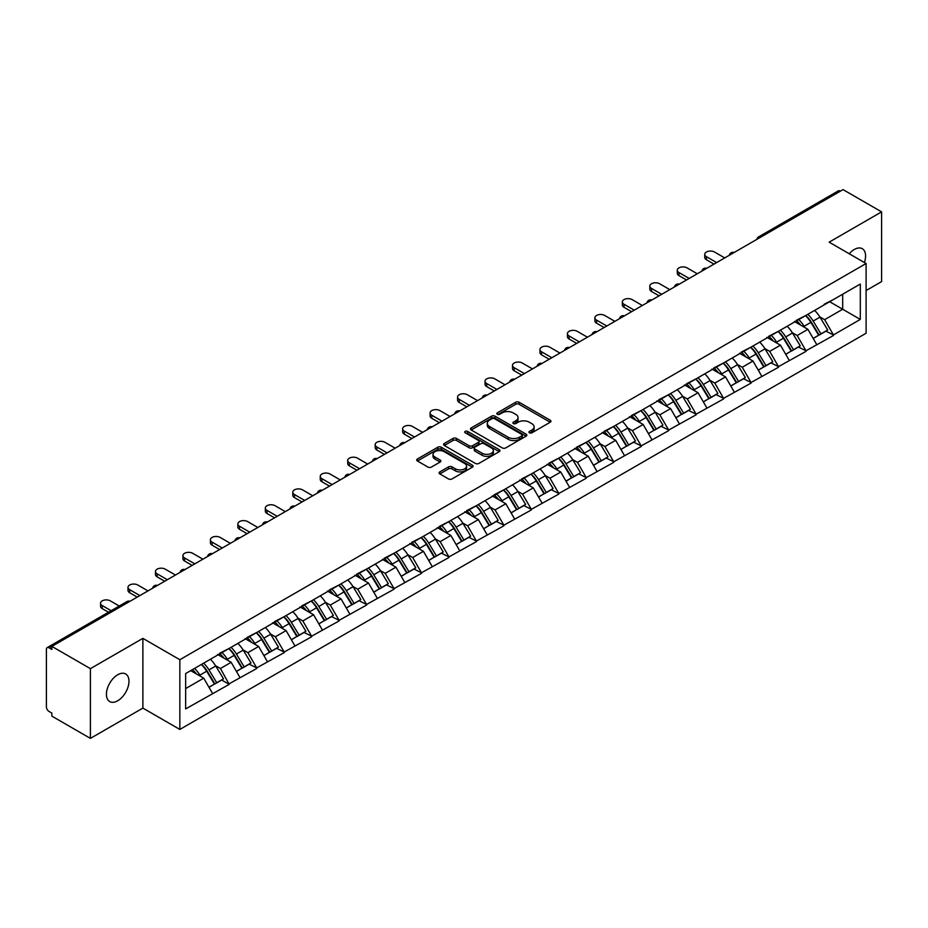 <?xml version="1.0" encoding="UTF-8"?>
<svg xmlns="http://www.w3.org/2000/svg" width="928" height="928" viewBox="0 0 928 928"><rect width="100%" height="100%" fill="white"/><g stroke="black" fill="none" stroke-linecap="round" stroke-linejoin="round"><path stroke-width="1.39" d="M529.459 432.819A1.705 0.986 0 0 0 531.872 432.819L550.234 422.228A2.448 1.415 0 0 0 550.954 421.231A2.448 1.415 0 0 0 550.234 420.233L519.123 402.265A2.448 1.415 0 0 0 515.666 402.265L497.315 412.867A1.705 0.986 0 0 0 496.805 413.563A1.705 0.986 0 0 0 497.315 414.271A1.705 0.986 0 0 0 499.728 414.271L502.106 412.89A7.818 4.512 0 0 1 513.161 412.89L515.759 414.387A7.818 4.512 0 0 1 518.044 417.588A7.818 4.512 0 0 1 515.759 420.778L513.381 422.147A1.705 0.986 0 0 0 512.882 422.843A1.705 0.986 0 0 0 513.381 423.551A1.705 0.986 0 0 0 515.806 423.551L518.172 422.17A7.818 4.512 0 0 1 529.238 422.17L531.825 423.667A7.818 4.512 0 0 1 534.122 426.868A7.818 4.512 0 0 1 531.825 430.058L529.459 431.427A1.705 0.986 0 0 0 528.948 432.123A1.705 0.986 0 0 0 529.459 432.819L529.459 431.427M117.705 674.76A15.938 9.199 -60 0 1 125.674 673.972A15.938 9.199 -60 0 1 128.11 686.743A15.938 9.199 -60 0 1 117.705 700.779A15.938 9.199 -60 0 1 109.736 701.568A15.938 9.199 -60 0 1 107.288 688.796A15.938 9.199 -60 0 1 117.705 674.76M849.259 253.785A15.938 9.199 -60 0 1 854.317 249.481A15.938 9.199 -60 0 1 862.274 248.692A15.938 9.199 -60 0 1 864.386 262.508M439.814 471.911A2.448 1.415 0 0 0 439.095 472.909A2.448 1.415 0 0 0 439.814 473.906L448.537 478.941A2.448 1.415 0 0 0 451.994 478.941L472.387 467.167A2.448 1.415 0 0 0 473.094 466.169A2.448 1.415 0 0 0 472.387 465.172L441.276 447.215A2.448 1.415 0 0 0 437.819 447.215L417.426 458.989A2.448 1.415 0 0 0 416.718 459.986A2.448 1.415 0 0 0 417.426 460.984L427.97 467.074A2.448 1.415 0 0 0 431.427 467.074L440.15 462.028A2.448 1.415 0 0 0 440.87 461.03A2.448 1.415 0 0 0 440.15 460.033L434.93 457.017A6.542 3.77 0 0 1 433.016 454.349A6.542 3.77 0 0 1 437.053 450.857A6.542 3.77 0 0 1 444.176 451.681L464.65 463.501A6.542 3.77 0 0 1 466.564 466.169A6.542 3.77 0 0 1 462.527 469.661A6.542 3.77 0 0 1 455.404 468.837L451.994 466.865A2.448 1.415 0 0 0 448.537 466.865L439.814 471.911L439.814 473.906L448.537 468.907L448.537 466.865M142.877 638.371L90.41 668.659L51.852 646.398L843.042 189.614L881.6 211.874L829.133 242.162L866.102 263.506L179.846 659.715L142.877 638.371L142.877 708.099L179.846 729.443L179.846 659.715M502.28 447.911A2.448 1.415 0 0 0 505.737 447.911L526.13 436.137A2.448 1.415 0 0 0 526.837 435.139A2.448 1.415 0 0 0 526.13 434.142L495.018 416.185A2.448 1.415 0 0 0 491.562 416.185L471.169 427.959A2.448 1.415 0 0 0 470.461 428.956A2.448 1.415 0 0 0 471.169 429.954L502.28 447.911M465.891 433.19A1.705 0.986 0 0 1 467.631 433.434L467.631 431.404L499.252 449.662A2.448 1.415 0 0 1 499.972 450.66A2.448 1.415 0 0 1 499.252 451.658L478.86 463.432A2.448 1.415 0 0 1 475.403 463.432L444.303 445.475L444.303 443.48A2.448 1.415 0 0 0 443.584 444.477A2.448 1.415 0 0 0 444.303 445.475M444.303 443.48L453.026 438.434A2.448 1.415 0 0 1 456.483 438.434L469.104 445.718A2.448 1.415 0 0 0 472.561 445.718L478.349 442.378A2.448 1.415 0 0 0 479.057 441.38A2.448 1.415 0 0 0 478.349 440.382L465.206 432.796A1.705 0.986 0 0 1 464.708 432.1A1.705 0.986 0 0 1 465.763 431.184A1.705 0.986 0 0 1 467.631 431.404M179.846 729.443L866.102 333.233L866.102 263.506M201.446 664.425A16.681 9.628 -120 0 1 207.164 671.095L214.936 683.936L221.711 680.027L229.228 684.365L220.435 668.508L215.551 665.689M229.228 684.365L185.658 708.911L185.658 673.542L860.302 284.038L860.302 319.418L833.448 334.915L824.644 319.661L819.772 316.854M805.666 315.578A16.681 9.628 -120 0 1 811.374 322.26L819.146 335.089L825.932 331.18L833.448 334.915M833.448 335.518L805.98 350.772L797.187 335.518L792.303 332.711M778.198 331.435A16.681 9.628 -120 0 1 783.916 338.117L791.688 350.946L798.463 347.037L805.98 350.772M805.98 351.376L778.522 366.63L769.718 351.376L764.846 348.568M750.74 347.292A16.681 9.628 -120 0 1 756.448 353.974L764.22 366.804L771.006 362.894L778.522 366.63M778.522 367.233L751.054 382.487L742.249 367.233L737.377 364.414M723.272 363.15A16.681 9.628 -120 0 1 728.979 369.831L736.762 382.661L743.537 378.752L751.054 382.487M751.054 383.09L723.596 398.344L714.792 383.09L709.908 380.271M695.803 379.007A16.681 9.628 -120 0 1 701.522 385.688L709.294 398.518L716.068 394.609L723.596 398.344M723.596 398.947L696.128 414.19L687.323 398.947L682.451 396.128M668.346 394.864A16.681 9.628 -120 0 1 674.053 401.534L681.825 414.375L688.611 410.466L696.128 414.19M696.128 414.804L668.659 430.047L659.854 414.804L654.982 411.986M640.877 410.721A16.681 9.628 -120 0 1 646.596 417.391L654.368 430.232L661.142 426.323L668.659 430.047M668.659 430.662L641.202 445.904L632.397 430.662L627.514 427.843M613.42 426.578A16.681 9.628 -120 0 1 619.127 433.248L626.899 446.09L633.673 442.18L641.202 445.904M641.202 446.519L613.733 461.761L604.928 446.519L600.056 443.7M585.951 442.436A16.681 9.628 -120 0 1 591.658 449.106L599.43 461.947L606.216 458.038L613.733 461.761M613.733 462.376L586.264 477.618L577.471 462.376L572.588 459.557M558.482 458.293A16.681 9.628 -120 0 1 564.201 464.963L571.973 477.804L578.747 473.883L586.264 477.618M586.264 478.233L558.807 493.476L550.002 478.233L545.13 475.414M531.025 474.15A16.681 9.628 -120 0 1 536.732 480.82L544.504 493.661L551.29 489.74L558.807 493.476M558.807 494.09L531.338 509.333L522.534 494.09L517.662 491.272M503.556 490.007A16.681 9.628 -120 0 1 509.263 496.677L517.047 509.518L523.821 505.598L531.338 509.333M531.338 509.948L503.881 525.19L495.076 509.948L490.193 507.129M476.087 505.853A16.681 9.628 -120 0 1 481.806 512.534L489.578 525.376L496.352 521.455L503.881 525.19M503.881 525.805L476.412 541.047L467.608 525.805L462.736 522.986M448.63 521.71A16.681 9.628 -120 0 1 454.337 528.392L462.109 541.233L468.895 537.312L476.412 541.047M476.412 541.65L448.943 556.904L440.15 541.65L435.267 538.843M421.161 537.567A16.681 9.628 -120 0 1 426.88 544.249L434.652 557.078L441.426 553.169L448.943 556.904M448.943 557.508L421.486 572.762L412.682 557.508L407.798 554.7M393.704 553.424A16.681 9.628 -120 0 1 399.411 560.106L407.183 572.936L413.958 569.026L421.486 572.762M421.486 573.365L394.017 588.619L385.213 573.365L380.341 570.558M366.235 569.282A16.681 9.628 -120 0 1 371.942 575.963L379.726 588.793L386.5 584.884L394.017 588.619M394.017 589.222L366.548 604.476L357.756 589.222L352.872 586.415M338.766 585.139A16.681 9.628 -120 0 1 344.485 591.82L352.257 604.65L359.032 600.741L366.548 604.476M366.548 605.079L339.091 620.333L330.287 605.079L325.415 602.26M311.309 600.996A16.681 9.628 -120 0 1 317.016 607.678L324.788 620.507L331.574 616.598L339.091 620.333M339.091 620.936L311.622 636.19L302.818 620.936L297.946 618.118M283.84 616.853A16.681 9.628 -120 0 1 289.548 623.535L297.331 636.364L304.106 632.455L311.622 636.19M311.622 636.794L284.165 652.036L275.361 636.794L270.477 633.975M256.372 632.71A16.681 9.628 -120 0 1 262.09 639.38L269.862 652.222L276.637 648.312L284.165 652.036M284.165 652.651L256.696 667.893L247.892 652.651L243.02 649.832M228.914 648.568A16.681 9.628 -120 0 1 234.622 655.238L242.394 668.079L249.18 664.17L256.696 667.893M256.696 668.508L229.228 683.75M219.901 653.161L229.228 648.382M220.435 668.508L231.165 662.302L217.616 654.484M239.969 677.556L231.165 662.302M247.37 637.304L256.696 632.525M247.892 652.651L258.634 646.456L245.073 638.626M267.438 661.699L258.634 646.456M274.827 621.447L284.165 616.668M275.361 636.794L286.102 630.599L272.542 622.769M294.895 645.842L286.102 630.599M302.296 605.59L311.622 600.81M302.818 620.936L313.56 614.742L300.011 606.912M322.364 629.984L313.56 614.742M329.753 589.732L339.091 584.953M330.287 605.079L341.028 598.885L327.468 591.055M349.833 614.127L341.028 598.885M357.222 573.875L366.548 569.096M357.756 589.222L368.486 583.028L354.937 575.198M377.29 598.27L368.486 583.028M384.691 558.018L394.017 553.239M385.213 573.365L395.954 567.17L382.394 559.34M404.759 582.413L395.954 567.17M412.148 542.161L421.486 537.382M412.682 557.508L423.423 551.313L409.863 543.483M432.228 566.556L423.423 551.313M439.617 526.304L448.943 521.524M440.15 541.65L450.88 535.456L437.332 527.626M459.685 550.698L450.88 535.456M467.086 510.446L476.412 505.679M467.608 525.805L478.349 519.599L464.789 511.769M487.154 534.841L478.349 519.599M494.543 494.589L503.881 489.822M495.076 509.948L505.818 503.742L492.258 495.912M514.611 518.984L505.818 503.742M522.012 478.744L531.338 473.964M522.534 494.09L533.275 487.884L519.726 480.054M542.08 503.138L533.275 487.884M549.469 462.886L558.807 458.107M550.002 478.233L560.744 472.027L547.184 464.209M569.548 487.281L560.744 472.027M576.938 447.029L586.264 442.25M577.471 462.376L588.201 456.17L574.652 448.352M597.006 471.424L588.201 456.17M604.406 431.172L613.733 426.393M604.928 446.519L615.67 440.313L602.11 432.494M624.474 455.567L615.67 440.313M631.864 415.315L641.202 410.536M632.397 430.662L643.139 424.456L629.578 416.637M651.943 439.71L643.139 424.456M659.332 399.458L668.659 394.678M659.854 414.804L670.596 408.61L657.047 400.78M679.4 423.852L670.596 408.61M686.801 383.6L696.128 378.821M687.323 398.947L698.065 392.753L684.504 384.923M706.869 407.995L698.065 392.753M714.258 367.743L723.596 362.964M714.792 383.09L725.534 376.896L711.973 369.066M734.326 392.138L725.534 376.896M741.727 351.886L751.054 347.107M742.249 367.233L752.991 361.038L739.43 353.208M761.795 376.281L752.991 361.038M769.184 336.029L778.522 331.25M769.718 351.376L780.46 345.181L766.899 337.351M789.264 360.424L780.46 345.181M796.653 320.172L805.98 315.392M797.187 335.518L807.917 329.324L794.368 321.494M816.721 344.566L807.917 329.324M840.408 191.133L760.647 237.185M759.522 237.835A3.735 2.158 120 0 1 760.473 237.081A3.735 2.158 60 0 0 758.605 236.895L838.355 190.855A3.735 2.158 60 0 1 840.223 191.04M824.122 304.314L833.448 299.535M824.644 319.661L842.694 309.244L842.694 294.199L860.302 284.038M829.667 301.728L860.302 319.418M866.102 290.545L881.6 281.602L881.6 211.874M90.41 668.659L90.41 738.386L51.852 716.126L51.852 713.075L49.045 711.451A3.735 2.158 -120 0 1 46.4 706.881L46.4 649.345A3.735 2.158 -120 0 1 47.177 647.64A3.735 2.158 -120 0 1 49.045 647.825L51.852 649.449L51.852 646.398M90.41 738.386L142.877 708.099M185.658 688.588L203.708 678.159L190.681 670.642M212.512 693.413L203.708 678.159M810.991 322.561L811.861 323.06M783.522 338.407L784.392 338.917M756.065 354.264L756.935 354.774M728.596 370.121L729.466 370.632M701.127 385.978L702.009 386.489M673.67 401.836L674.54 402.346M646.201 417.693L647.071 418.203M618.744 433.55L619.614 434.049M591.275 449.407L592.145 449.906M563.806 465.264L564.688 465.763M536.349 481.122L537.219 481.62M508.88 496.979L509.75 497.478M481.412 512.836L482.293 513.335M453.954 528.693L454.824 529.192M426.486 544.55L427.356 545.049M399.028 560.408L399.898 560.906M371.56 576.253L372.43 576.764M344.091 592.11L344.972 592.621M316.634 607.968L317.504 608.478M289.165 623.825L290.035 624.335M261.708 639.682L262.578 640.192M234.239 655.539L235.109 656.05M206.77 671.396L207.64 671.895M530.132 433.063L531.825 432.088A7.818 4.512 0 0 0 534.122 428.898L534.122 426.868M518.044 417.588L518.044 419.618A7.818 4.512 0 0 1 515.759 422.808L514.066 423.783M550.2 422.24L519.123 404.306A2.448 1.415 0 0 0 515.666 404.306L498 414.503M526.13 434.142L526.13 436.137L495.018 418.215A2.448 1.415 0 0 0 491.562 418.215L471.204 429.977L471.169 427.959M521.803 435.847A1.705 0.986 0 0 0 522.313 435.139A1.705 0.986 0 0 0 521.803 434.443L494.508 418.679A1.705 0.986 0 0 0 492.084 418.679L489.578 420.129A7.818 4.512 0 0 0 487.293 423.319A7.818 4.512 0 0 0 489.578 426.509L508.242 437.285A7.818 4.512 0 0 0 519.297 437.285L521.803 435.847L521.803 437.877A1.705 0.986 0 0 0 522.313 437.181L522.313 435.139M487.293 423.319L487.293 425.349A7.818 4.512 0 0 0 489.578 428.55L489.578 426.509M521.803 437.877L519.297 439.327A7.818 4.512 0 0 1 508.242 439.327L489.578 428.55M444.338 445.486L453.026 440.464L453.026 438.434M479.057 441.38L479.057 443.41A2.448 1.415 0 0 1 478.349 444.408L472.561 447.748A2.448 1.415 0 0 1 469.104 447.748L456.483 440.464A2.448 1.415 0 0 0 453.026 440.464M467.631 433.434L499.218 451.669M482.189 453.282A6.542 3.77 0 0 0 489.311 454.094A6.542 3.77 0 0 0 493.348 450.614A6.542 3.77 0 0 0 491.434 447.934L484.219 443.77A2.448 1.415 0 0 0 480.762 443.77L474.974 447.122A2.448 1.415 0 0 0 474.254 448.12A2.448 1.415 0 0 0 474.974 449.117L482.189 453.282L482.189 455.312A6.542 3.77 0 0 0 489.311 456.124A6.542 3.77 0 0 0 493.348 452.644L493.348 450.614M474.254 448.12L474.254 450.15A2.448 1.415 0 0 0 474.974 451.147L474.974 449.117M482.189 455.312L474.974 451.147M466.564 466.169L466.564 468.211A6.542 3.77 0 0 1 462.527 471.691A6.542 3.77 0 0 1 455.404 470.879L451.994 468.907A2.448 1.415 0 0 0 448.537 468.907M433.016 454.349L433.016 456.379A6.542 3.77 0 0 0 434.93 459.047L434.93 457.017M440.127 462.051L434.93 459.047M472.352 467.19L441.276 449.245A2.448 1.415 0 0 0 437.819 449.245L417.461 461.007M706.428 256.696L706.428 259.747A5.73 3.306 180 0 1 704.746 257.404L704.746 254.365A5.73 3.306 0 0 0 706.428 256.696L716.636 262.589M724.733 257.914L714.525 252.022A5.73 3.306 0 0 0 708.284 251.302A5.73 3.306 0 0 0 704.746 254.365M814.598 310.416A20.416 11.786 60 0 1 819.958 317.144L813.172 321.065A20.416 11.786 -120 0 0 807.824 314.337M813.172 321.065L820.955 333.894L827.73 329.985L819.958 317.144M819.146 335.089L820.955 333.894M825.932 331.18L827.73 329.985M796.154 320.462A16.681 9.628 60 0 1 800.748 325.183M798.753 319.568A20.416 11.786 60 0 1 804.112 326.296L804.878 327.561M813.23 338.511L818.658 335.217L810.886 322.387A20.416 11.786 -120 0 0 805.539 315.659M818.658 335.217L813.16 338.395M706.428 259.747L713.992 264.12M678.96 272.554L678.96 275.604A5.73 3.306 180 0 1 677.289 273.261L677.289 270.21A5.73 3.306 0 0 0 678.96 272.554L689.168 278.446M697.276 273.772L687.056 267.879A5.73 3.306 0 0 0 680.816 267.16A5.73 3.306 0 0 0 677.289 270.21M787.141 326.273A20.416 11.786 60 0 1 792.489 333.001L785.714 336.922A20.416 11.786 -120 0 0 780.355 330.194M785.714 336.922L793.486 349.752L800.261 345.842L792.489 333.001M791.688 350.946L793.486 349.752M798.463 347.037L800.261 345.842M768.686 336.319A16.681 9.628 60 0 1 773.291 341.04M771.296 335.426A20.416 11.786 60 0 1 776.643 342.154L777.409 343.418M785.761 354.368L791.201 351.074L783.418 338.244A20.416 11.786 -120 0 0 778.07 331.516M791.201 351.074L785.691 354.252M678.96 275.604L686.534 279.978M651.502 288.411L651.502 291.462A5.73 3.306 180 0 1 649.82 289.118L649.82 286.068A5.73 3.306 0 0 0 651.502 288.411L661.71 294.304M669.807 289.629L659.599 283.736A5.73 3.306 0 0 0 653.358 283.017A5.73 3.306 0 0 0 649.82 286.068M759.672 342.13A20.416 11.786 60 0 1 765.02 348.858L758.246 352.779A20.416 11.786 -120 0 0 752.898 346.051M758.246 352.779L766.018 365.609L772.804 361.7L765.02 348.858M764.22 366.804L766.018 365.609M771.006 362.894L772.804 361.7M741.228 352.176A16.681 9.628 60 0 1 745.822 356.897M743.827 351.283A20.416 11.786 60 0 1 749.174 358.011L749.952 359.275M758.304 370.226L763.732 366.931L755.96 354.102A20.416 11.786 -120 0 0 750.601 347.374M763.732 366.931L758.234 370.11M651.502 291.462L659.066 295.835M624.034 304.268L624.034 307.319A5.73 3.306 180 0 1 622.352 304.976L622.352 301.925A5.73 3.306 0 0 0 624.034 304.268L634.242 310.161M642.338 305.486L632.13 299.593A5.73 3.306 0 0 0 625.89 298.874A5.73 3.306 0 0 0 622.352 301.925M732.204 357.988A20.416 11.786 60 0 1 737.563 364.716L730.777 368.636A20.416 11.786 -120 0 0 725.429 361.908M730.777 368.636L738.56 381.466L745.335 377.557L737.563 364.716M736.762 382.661L738.56 381.466M743.537 378.752L745.335 377.557M713.76 368.033A16.681 9.628 60 0 1 718.365 372.754M716.37 367.14A20.416 11.786 60 0 1 721.717 373.868L722.483 375.132M730.835 386.083L736.264 382.788L728.492 369.959A20.416 11.786 -120 0 0 723.144 363.231M736.264 382.788L730.765 385.967M624.034 307.319L631.608 311.692M596.565 320.125L596.565 323.176A5.73 3.306 180 0 1 594.894 320.833L594.894 317.782A5.73 3.306 0 0 0 596.565 320.125L606.784 326.018M614.881 321.343L604.662 315.45A5.73 3.306 0 0 0 598.421 314.731A5.73 3.306 0 0 0 594.894 317.782M704.746 373.845A20.416 11.786 60 0 1 710.094 380.573L703.32 384.494A20.416 11.786 -120 0 0 697.972 377.766M703.32 384.494L711.092 397.323L717.866 393.414L710.094 380.573M709.294 398.518L711.092 397.323M716.068 394.609L717.866 393.414M686.291 383.89A16.681 9.628 60 0 1 690.896 388.612M688.901 382.997A20.416 11.786 60 0 1 694.248 389.725L695.014 390.99M703.366 401.94L708.806 398.646L701.023 385.804A20.416 11.786 -120 0 0 695.675 379.076M708.806 398.646L703.308 401.824M596.565 323.176L604.14 327.538M569.108 335.982L569.108 339.033A5.73 3.306 180 0 1 567.426 336.69L567.426 333.639A5.73 3.306 0 0 0 569.108 335.982L579.316 341.875M587.412 337.2L577.204 331.308A5.73 3.306 0 0 0 570.964 330.588A5.73 3.306 0 0 0 567.426 333.639M677.278 389.702A20.416 11.786 60 0 1 682.625 396.43L675.851 400.339A20.416 11.786 -120 0 0 670.503 393.611M675.851 400.339L683.623 413.18L690.409 409.271L682.625 396.43M681.825 414.375L683.623 413.18M688.611 410.466L690.409 409.271M658.834 399.748A16.681 9.628 60 0 1 663.427 404.469M661.432 398.854A20.416 11.786 60 0 1 666.791 405.582L667.557 406.847M675.909 417.797L681.338 414.503L673.566 401.662A20.416 11.786 -120 0 0 668.218 394.934M681.338 414.503L675.839 417.681M569.108 339.033L576.671 343.395M541.639 351.84L541.639 354.89A5.73 3.306 180 0 1 539.957 352.547L539.957 349.496A5.73 3.306 0 0 0 541.639 351.84L551.847 357.732M559.944 353.058L549.736 347.165A5.73 3.306 0 0 0 543.495 346.446A5.73 3.306 0 0 0 539.957 349.496M649.82 405.559A20.416 11.786 60 0 1 655.168 412.287L648.394 416.196A20.416 11.786 -120 0 0 643.034 409.468M648.394 416.196L656.166 429.038L662.94 425.128L655.168 412.287M654.368 430.232L656.166 429.038M661.142 426.323L662.94 425.128M631.365 415.605A16.681 9.628 60 0 1 635.97 420.326M633.975 414.712A20.416 11.786 60 0 1 639.322 421.44L640.088 422.704M648.44 433.654L653.869 430.36L646.097 417.519A20.416 11.786 -120 0 0 640.749 410.791M653.869 430.36L648.37 433.538M541.639 354.89L549.214 359.252M514.17 367.697L514.17 370.748A5.73 3.306 180 0 1 512.5 368.404L512.5 365.354A5.73 3.306 0 0 0 514.17 367.697L524.39 373.59M532.486 368.915L522.278 363.022A5.73 3.306 0 0 0 516.038 362.303A5.73 3.306 0 0 0 512.5 365.354M622.352 421.416A20.416 11.786 60 0 1 627.699 428.144L620.925 432.054A20.416 11.786 -120 0 0 615.577 425.326M620.925 432.054L628.697 444.895L635.471 440.986L627.699 428.144M626.899 446.09L628.697 444.895M633.673 442.18L635.471 440.986M603.896 431.462A16.681 9.628 60 0 1 608.501 436.183M606.506 430.569A20.416 11.786 60 0 1 611.854 437.297L612.619 438.561M620.983 449.512L626.412 446.217L618.64 433.376A20.416 11.786 -120 0 0 613.28 426.648M626.412 446.217L620.913 449.396M514.17 370.748L521.745 375.109M486.713 383.554L486.713 386.593A5.73 3.306 180 0 1 485.031 384.262L485.031 381.211A5.73 3.306 0 0 0 486.713 383.554L496.921 389.447M505.018 384.772L494.81 378.868A5.73 3.306 0 0 0 488.569 378.16A5.73 3.306 0 0 0 485.031 381.211M594.883 437.274A20.416 11.786 60 0 1 600.242 444.002L593.456 447.911A20.416 11.786 -120 0 0 588.108 441.183M593.456 447.911L601.24 460.752L608.014 456.843L600.242 444.002M599.43 461.947L601.24 460.752M606.216 458.038L608.014 456.843M576.439 447.319A16.681 9.628 60 0 1 581.032 452.04M579.037 446.426A20.416 11.786 60 0 1 584.396 453.154L585.162 454.418M593.514 465.369L598.943 462.074L591.171 449.233A20.416 11.786 -120 0 0 585.823 442.505M598.943 462.074L593.444 465.253M486.713 386.593L494.276 390.966M459.244 399.4L459.244 402.45A5.73 3.306 180 0 1 457.574 400.119L457.574 397.068A5.73 3.306 0 0 0 459.244 399.4L469.452 405.304M477.56 400.629L467.341 394.725A5.73 3.306 0 0 0 461.1 394.017A5.73 3.306 0 0 0 457.574 397.068M567.426 453.131A20.416 11.786 60 0 1 572.773 459.859L565.999 463.768A20.416 11.786 -120 0 0 560.64 457.04M565.999 463.768L573.771 476.609L580.545 472.688L572.773 459.859M571.973 477.804L573.771 476.609M578.747 473.883L580.545 472.688M548.97 463.176A16.681 9.628 60 0 1 553.575 467.886M551.58 462.272A20.416 11.786 60 0 1 556.928 469L557.693 470.276M566.045 481.226L571.486 477.932L563.702 465.09A20.416 11.786 -120 0 0 558.354 458.362M571.486 477.932L565.976 481.098M459.244 402.45L466.819 406.824M431.787 415.257L431.787 418.308A5.73 3.306 180 0 1 430.105 415.976L430.105 412.925A5.73 3.306 0 0 0 431.787 415.257L441.995 421.161M450.092 416.486L439.884 410.582A5.73 3.306 0 0 0 433.643 409.874A5.73 3.306 0 0 0 430.105 412.925M539.957 468.988A20.416 11.786 60 0 1 545.304 475.716L538.53 479.625A20.416 11.786 -120 0 0 533.182 472.897M538.53 479.625L546.302 492.466L553.088 488.546L545.304 475.716M544.504 493.661L546.302 492.466M551.29 489.74L553.088 488.546M521.513 479.034A16.681 9.628 60 0 1 526.106 483.743M524.111 478.129A20.416 11.786 60 0 1 529.459 484.857L530.236 486.133M538.588 497.083L544.017 493.789L536.245 480.948A20.416 11.786 -120 0 0 530.897 474.22M544.017 493.789L538.518 496.956M431.787 418.308L439.35 422.681M404.318 431.114L404.318 434.165A5.73 3.306 180 0 1 402.636 431.833L402.636 428.782A5.73 3.306 0 0 0 404.318 431.114L414.526 437.018M422.623 432.332L412.415 426.439A5.73 3.306 0 0 0 406.174 425.732A5.73 3.306 0 0 0 402.636 428.782M512.5 484.845A20.416 11.786 60 0 1 517.847 491.573L511.061 495.482A20.416 11.786 -120 0 0 505.714 488.754M511.061 495.482L518.845 508.324L525.619 504.403L517.847 491.573M517.047 509.518L518.845 508.324M523.821 505.598L525.619 504.403M494.044 494.879A16.681 9.628 60 0 1 498.649 499.6M496.654 493.986A20.416 11.786 60 0 1 502.002 500.714L502.767 501.978M511.119 512.929L516.548 509.646L508.776 496.805A20.416 11.786 -120 0 0 503.428 490.077M516.548 509.646L511.05 512.813M404.318 434.165L411.893 438.538M376.849 446.971L376.849 450.022A5.73 3.306 180 0 1 375.179 447.69L375.179 444.64A5.73 3.306 0 0 0 376.849 446.971L387.069 452.864M395.166 448.189L384.946 442.296A5.73 3.306 0 0 0 378.717 441.577A5.73 3.306 0 0 0 375.179 444.64M485.031 500.702A20.416 11.786 60 0 1 490.378 507.43L483.604 511.34A20.416 11.786 -120 0 0 478.256 504.612M483.604 511.34L491.376 524.181L498.15 520.26L490.378 507.43M489.578 525.376L491.376 524.181M496.352 521.455L498.15 520.26M466.575 510.736A16.681 9.628 60 0 1 471.18 515.458M469.185 509.843A20.416 11.786 60 0 1 474.533 516.571L475.298 517.836M483.65 528.786L489.091 525.503L481.319 512.662A20.416 11.786 -120 0 0 475.96 505.934M489.091 525.503L483.592 528.67M376.849 450.022L384.424 454.395M349.392 462.828L349.392 465.879A5.73 3.306 180 0 1 347.71 463.548L347.71 460.497A5.73 3.306 0 0 0 349.392 462.828L359.6 468.721M367.697 464.046L357.489 458.154A5.73 3.306 0 0 0 351.248 457.434A5.73 3.306 0 0 0 347.71 460.497M457.562 516.56A20.416 11.786 60 0 1 462.921 523.288L456.135 527.197A20.416 11.786 -120 0 0 450.788 520.469M456.135 527.197L463.907 540.038L470.693 536.117L462.921 523.288M462.109 541.233L463.907 540.038M468.895 537.312L470.693 536.117M439.118 526.594A16.681 9.628 60 0 1 443.712 531.315M441.716 525.7A20.416 11.786 60 0 1 447.076 532.428L447.841 533.693M456.193 544.643L461.622 541.349L453.85 528.519A20.416 11.786 -120 0 0 448.502 521.791M461.622 541.349L456.124 544.527M349.392 465.879L356.955 470.252M321.923 478.686L321.923 481.736A5.73 3.306 180 0 1 320.253 479.405L320.253 476.354A5.73 3.306 0 0 0 321.923 478.686L332.131 484.578M340.228 479.904L330.02 474.011A5.73 3.306 0 0 0 323.779 473.292A5.73 3.306 0 0 0 320.253 476.354M430.105 532.417A20.416 11.786 60 0 1 435.452 539.145L428.678 543.054A20.416 11.786 -120 0 0 423.319 536.326M428.678 543.054L436.45 555.884L443.224 551.974L435.452 539.145M434.652 557.078L436.45 555.884M441.426 553.169L443.224 551.974M411.649 542.451A16.681 9.628 60 0 1 416.254 547.172M414.259 541.558A20.416 11.786 60 0 1 419.607 548.286L420.372 549.55M428.724 560.5L434.153 557.206L426.381 544.376A20.416 11.786 -120 0 0 421.034 537.648M434.153 557.206L428.655 560.384M321.923 481.736L329.498 486.11M294.454 494.543L294.454 497.594A5.73 3.306 180 0 1 292.784 495.25L292.784 492.211A5.73 3.306 0 0 0 294.454 494.543L304.674 500.436M312.771 495.761L302.563 489.868A5.73 3.306 0 0 0 296.322 489.149A5.73 3.306 0 0 0 292.784 492.211M402.636 548.262A20.416 11.786 60 0 1 407.984 554.99L401.209 558.911A20.416 11.786 -120 0 0 395.862 552.183M401.209 558.911L408.981 571.741L415.756 567.832L407.984 554.99M407.183 572.936L408.981 571.741M413.958 569.026L415.756 567.832M384.18 558.308A16.681 9.628 60 0 1 388.786 563.029M386.79 557.415A20.416 11.786 60 0 1 392.138 564.143L392.904 565.407M401.267 576.358L406.696 573.063L398.924 560.234A20.416 11.786 -120 0 0 393.565 553.506M406.696 573.063L401.198 576.242M294.454 497.594L302.029 501.967M266.997 510.4L266.997 513.451A5.73 3.306 180 0 1 265.315 511.108L265.315 508.057A5.73 3.306 0 0 0 266.997 510.4L277.205 516.293M285.302 511.618L275.094 505.725A5.73 3.306 0 0 0 268.853 505.006A5.73 3.306 0 0 0 265.315 508.057M375.167 564.12A20.416 11.786 60 0 1 380.526 570.848L373.74 574.768A20.416 11.786 -120 0 0 368.393 568.04M373.74 574.768L381.524 587.598L388.298 583.689L380.526 570.848M379.726 588.793L381.524 587.598M386.5 584.884L388.298 583.689M356.723 574.165A16.681 9.628 60 0 1 361.317 578.886M359.322 573.272A20.416 11.786 60 0 1 364.681 580L365.446 581.264M373.798 592.215L379.227 588.92L371.455 576.091A20.416 11.786 -120 0 0 366.108 569.363M379.227 588.92L373.729 592.099M266.997 513.451L274.56 517.824M239.528 526.257L239.528 529.308A5.73 3.306 180 0 1 237.858 526.965L237.858 523.914A5.73 3.306 0 0 0 239.528 526.257L249.736 532.15M257.845 527.475L247.625 521.582A5.73 3.306 0 0 0 241.384 520.863A5.73 3.306 0 0 0 237.858 523.914M347.71 579.977A20.416 11.786 60 0 1 353.058 586.705L346.283 590.626A20.416 11.786 -120 0 0 340.924 583.898M346.283 590.626L354.055 603.455L360.83 599.546L353.058 586.705M352.257 604.65L354.055 603.455M359.032 600.741L360.83 599.546M329.254 590.022A16.681 9.628 60 0 1 333.86 594.744M331.864 589.129A20.416 11.786 60 0 1 337.212 595.857L337.978 597.122M346.33 608.072L351.77 604.778L343.986 591.948A20.416 11.786 -120 0 0 338.639 585.22M351.77 604.778L346.26 607.956M239.528 529.308L247.103 533.681M212.071 542.114L212.071 545.165A5.73 3.306 180 0 1 210.389 542.822L210.389 539.771A5.73 3.306 0 0 0 212.071 542.114L222.279 548.007M230.376 543.332L220.168 537.44A5.73 3.306 0 0 0 213.927 536.72A5.73 3.306 0 0 0 210.389 539.771M320.241 595.834A20.416 11.786 60 0 1 325.589 602.562L318.814 606.483A20.416 11.786 -120 0 0 313.467 599.755M318.814 606.483L326.586 619.312L333.372 615.403L325.589 602.562M324.788 620.507L326.586 619.312M331.574 616.598L333.372 615.403M301.797 605.88A16.681 9.628 60 0 1 306.391 610.601M304.396 604.986A20.416 11.786 60 0 1 309.743 611.714L310.52 612.979M318.872 623.929L324.301 620.635L316.529 607.805A20.416 11.786 -120 0 0 311.182 601.077M324.301 620.635L318.803 623.813M212.071 545.165L219.634 549.538M184.602 557.972L184.602 561.022A5.73 3.306 180 0 1 182.92 558.679L182.92 555.628A5.73 3.306 0 0 0 184.602 557.972L194.81 563.864M202.907 559.19L192.699 553.297A5.73 3.306 0 0 0 186.458 552.578A5.73 3.306 0 0 0 182.92 555.628M292.784 611.691A20.416 11.786 60 0 1 298.132 618.419L291.346 622.34A20.416 11.786 -120 0 0 285.998 615.612M291.346 622.34L299.129 635.17L305.904 631.26L298.132 618.419M297.331 636.364L299.129 635.17M304.106 632.455L305.904 631.26M274.328 621.737A16.681 9.628 60 0 1 278.934 626.458M276.938 620.844A20.416 11.786 60 0 1 282.286 627.572L283.052 628.836M291.404 639.786L296.832 636.492L289.06 623.651A20.416 11.786 -120 0 0 283.713 616.923M296.832 636.492L291.334 639.67M184.602 561.022L192.177 565.384M157.134 573.829L157.134 576.88A5.73 3.306 180 0 1 155.463 574.536L155.463 571.486A5.73 3.306 0 0 0 157.134 573.829L167.353 579.722M175.45 575.047L165.242 569.154A5.73 3.306 0 0 0 159.001 568.435A5.73 3.306 0 0 0 155.463 571.486M265.315 627.548A20.416 11.786 60 0 1 270.663 634.276L263.888 638.186A20.416 11.786 -120 0 0 258.541 631.458M263.888 638.186L271.66 651.027L278.435 647.118L270.663 634.276M269.862 652.222L271.66 651.027M276.637 648.312L278.435 647.118M246.86 637.594A16.681 9.628 60 0 1 251.465 642.315M249.47 636.701A20.416 11.786 60 0 1 254.817 643.429L255.583 644.693M263.935 655.644L269.375 652.349L261.603 639.508A20.416 11.786 -120 0 0 256.244 632.78M269.375 652.349L263.877 655.528M157.134 576.88L164.708 581.241M129.676 589.686L129.676 592.737A5.73 3.306 180 0 1 127.994 590.394L127.994 587.343A5.73 3.306 0 0 0 129.676 589.686L139.884 595.579M147.981 590.904L137.773 585.011A5.73 3.306 0 0 0 131.532 584.292A5.73 3.306 0 0 0 127.994 587.343M237.846 643.406A20.416 11.786 60 0 1 243.206 650.134L236.42 654.043A20.416 11.786 -120 0 0 231.072 647.315M236.42 654.043L244.192 666.884L250.978 662.975L243.206 650.134M242.394 668.079L244.192 666.884M249.18 664.17L250.978 662.975M219.402 653.451A16.681 9.628 60 0 1 223.996 658.172M222.001 652.558A20.416 11.786 60 0 1 227.36 659.286L228.126 660.55M236.478 671.501L241.906 668.206L234.134 655.365A20.416 11.786 -120 0 0 228.787 648.637M241.906 668.206L236.408 671.385M129.676 592.737L137.24 597.098M102.208 605.543L102.208 608.594A5.73 3.306 180 0 1 100.537 606.251L100.537 603.2A5.73 3.306 0 0 0 102.208 605.543L111.151 610.705M119.248 606.03L110.304 600.868A5.73 3.306 0 0 0 104.064 600.149A5.73 3.306 0 0 0 100.537 603.2M210.389 659.263A20.416 11.786 60 0 1 215.737 665.991L208.962 669.9A20.416 11.786 -120 0 0 203.603 663.172M208.962 669.9L216.734 682.741L223.509 678.832L215.737 665.991M214.936 683.936L216.734 682.741M221.711 680.027L223.509 678.832M192.386 669.656A16.681 9.628 60 0 1 196.539 674.03M194.544 668.415A20.416 11.786 60 0 1 199.891 675.143L200.657 676.408M209.009 687.358L214.449 684.064L206.666 671.222A20.416 11.786 -120 0 0 201.318 664.494M214.449 684.064L208.939 687.242M102.208 608.594L108.506 612.225M128.969 601.878L49.045 647.825M129.746 601.437A3.735 2.158 -60 0 0 128.795 601.773A3.735 2.158 -120 0 0 126.927 601.588L47.177 647.64M732.064 253.692A3.735 2.158 120 0 1 733.016 252.938A3.735 2.158 -60 0 1 733.955 252.59M704.596 269.538A3.735 2.158 120 0 1 705.547 268.795A3.735 2.158 -60 0 1 706.498 268.447M677.138 285.395A3.735 2.158 120 0 1 678.078 284.652A3.735 2.158 -60 0 1 679.029 284.304M649.67 301.252A3.735 2.158 120 0 1 650.621 300.51A3.735 2.158 -60 0 1 651.56 300.162M622.201 317.109A3.735 2.158 120 0 1 623.152 316.367A3.735 2.158 -60 0 1 624.103 316.019M594.744 332.966A3.735 2.158 120 0 1 595.683 332.224A3.735 2.158 -60 0 1 596.634 331.876M567.275 348.824A3.735 2.158 120 0 1 568.226 348.07A3.735 2.158 -60 0 1 569.177 347.733M539.806 364.681A3.735 2.158 120 0 1 540.757 363.927A3.735 2.158 -60 0 1 541.708 363.59M512.349 380.538A3.735 2.158 120 0 1 513.3 379.784A3.735 2.158 -60 0 1 514.24 379.448M484.88 396.395A3.735 2.158 120 0 1 485.831 395.641A3.735 2.158 -60 0 1 486.782 395.305M457.423 412.252A3.735 2.158 120 0 1 458.362 411.498A3.735 2.158 -60 0 1 459.314 411.162M429.954 428.11A3.735 2.158 120 0 1 430.905 427.356A3.735 2.158 -60 0 1 431.845 427.008M402.485 443.967A3.735 2.158 120 0 1 403.436 443.213A3.735 2.158 -60 0 1 404.388 442.865M375.028 459.824A3.735 2.158 120 0 1 375.968 459.07A3.735 2.158 -60 0 1 376.919 458.722M347.559 475.681A3.735 2.158 120 0 1 348.51 474.927A3.735 2.158 -60 0 1 349.462 474.579M320.102 491.538A3.735 2.158 120 0 1 321.042 490.784A3.735 2.158 -60 0 1 321.993 490.436M292.633 507.384A3.735 2.158 120 0 1 293.584 506.642A3.735 2.158 -60 0 1 294.524 506.294M265.164 523.241A3.735 2.158 120 0 1 266.116 522.499A3.735 2.158 -60 0 1 267.067 522.151M237.707 539.098A3.735 2.158 120 0 1 238.647 538.356A3.735 2.158 -60 0 1 239.598 538.008M210.238 554.956A3.735 2.158 120 0 1 211.19 554.213A3.735 2.158 -60 0 1 212.129 553.865M182.77 570.813A3.735 2.158 120 0 1 183.721 570.07A3.735 2.158 -60 0 1 184.672 569.722M155.312 586.67A3.735 2.158 120 0 1 156.252 585.916A3.735 2.158 -60 0 1 157.203 585.58M531.825 432.088L531.825 430.058M513.381 423.551L513.381 422.147M515.759 422.808L515.759 420.778M497.315 414.271L497.315 412.867M515.666 404.306L515.666 402.265M519.123 404.306L519.123 402.265M550.234 422.228L550.234 420.233M491.562 418.215L491.562 416.185M495.018 418.215L495.018 416.185M508.242 439.327L508.242 437.285M519.297 439.327L519.297 437.285M456.483 440.464L456.483 438.434M469.104 447.748L469.104 445.718M472.561 447.748L472.561 445.718M478.349 444.408L478.349 442.378M499.252 451.658L499.252 449.662M451.994 468.907L451.994 466.865M455.404 470.879L455.404 468.837M440.15 462.028L440.15 460.033M417.426 460.984L417.426 458.989M437.819 449.245L437.819 447.215M441.276 449.245L441.276 447.215M472.387 467.167L472.387 465.172M810.886 322.387L804.112 326.296M783.418 338.244L776.643 342.154M755.96 354.102L749.174 358.011M728.492 369.959L721.717 373.868M701.023 385.804L694.248 389.725M673.566 401.662L666.791 405.582M646.097 417.519L639.322 421.44M618.64 433.376L611.854 437.297M591.171 449.233L584.396 453.154M563.702 465.09L556.928 469M536.245 480.948L529.459 484.857M508.776 496.805L502.002 500.714M481.319 512.662L474.533 516.571M453.85 528.519L447.076 532.428M426.381 544.376L419.607 548.286M398.924 560.234L392.138 564.143M371.455 576.091L364.681 580M343.986 591.948L337.212 595.857M316.529 607.805L309.743 611.714M289.06 623.651L282.286 627.572M261.603 639.508L254.817 643.429M234.134 655.365L227.36 659.286M206.666 671.222L199.891 675.143M758.605 236.895A3.735 3.735 0 0 0 756.807 239.401M734.21 252.451A3.735 3.735 0 0 0 729.35 255.258M706.742 268.308A3.735 3.735 0 0 0 701.881 271.115M679.284 284.165A3.735 3.735 0 0 0 674.424 286.972M651.816 300.022A3.735 3.735 0 0 0 646.955 302.818M624.347 315.868A3.735 3.735 0 0 0 619.486 318.675M596.89 331.725A3.735 3.735 0 0 0 592.029 334.532M569.421 347.582A3.735 3.735 0 0 0 564.56 350.39M541.952 363.44A3.735 3.735 0 0 0 537.092 366.247M514.495 379.297A3.735 3.735 0 0 0 509.634 382.104M487.026 395.154A3.735 3.735 0 0 0 482.166 397.961M459.569 411.011A3.735 3.735 0 0 0 454.708 413.818M432.1 426.868A3.735 3.735 0 0 0 427.24 429.676M404.631 442.726A3.735 3.735 0 0 0 399.771 445.533M377.174 458.583A3.735 3.735 0 0 0 372.314 461.39M349.705 474.44A3.735 3.735 0 0 0 344.845 477.247M322.236 490.297A3.735 3.735 0 0 0 317.388 493.104M294.779 506.154A3.735 3.735 0 0 0 289.919 508.962M267.31 522.012A3.735 3.735 0 0 0 262.45 524.819M239.853 537.869A3.735 3.735 0 0 0 234.993 540.664M212.384 553.726A3.735 3.735 0 0 0 207.524 556.522M184.916 569.572A3.735 3.735 0 0 0 180.055 572.379M157.458 585.429A3.735 3.735 0 0 0 152.598 588.236M129.99 601.286A3.735 3.735 0 0 0 126.927 601.588"/></g></svg>
